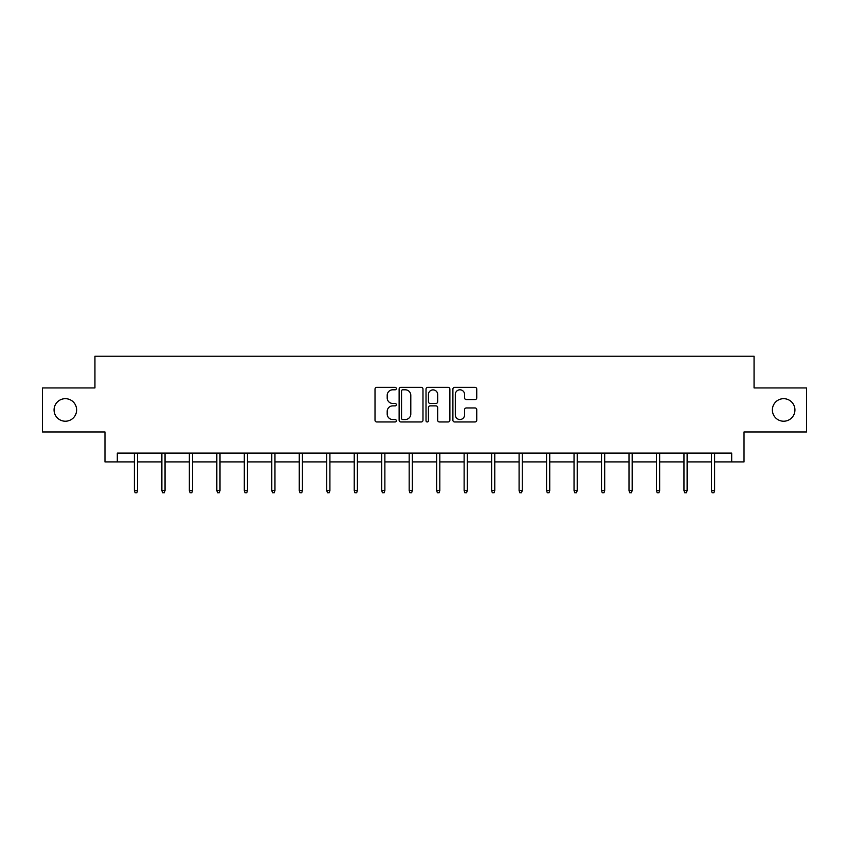 <?xml version="1.0" encoding="UTF-8"?>
<svg xmlns="http://www.w3.org/2000/svg" width="849" height="849" viewBox="0 0 849 849"><rect width="100%" height="100%" fill="white"/><g stroke="black" fill="none" stroke-linecap="round" stroke-linejoin="round"><path stroke-width="1.27" d="M396.313 388.587A1.21 1.21 0 0 0 395.103 387.377L376.733 387.377A1.73 1.73 0 0 0 375.014 389.107L375.014 420.223A1.73 1.73 0 0 0 376.733 421.953L395.103 421.953A1.21 1.21 0 0 0 396.313 420.743A1.21 1.21 0 0 0 395.103 419.533L392.726 419.533A5.529 5.529 0 0 1 387.197 414.004L387.197 411.404A5.529 5.529 0 0 1 392.726 405.875L395.103 405.875A1.21 1.21 0 0 0 396.313 404.665A1.21 1.21 0 0 0 395.103 403.455L392.726 403.455A5.529 5.529 0 0 1 387.197 397.926L387.197 395.326A5.529 5.529 0 0 1 392.726 389.797L395.103 389.797A1.21 1.21 0 0 0 396.313 388.587M772.378 409.95A11.27 11.27 0 0 0 783.648 421.221A11.27 11.27 0 0 0 794.929 409.95A11.27 11.27 0 0 0 783.648 398.68A11.27 11.27 0 0 0 772.378 409.95M54.071 409.95A11.27 11.27 0 0 0 65.352 421.221A11.27 11.27 0 0 0 76.622 409.95A11.27 11.27 0 0 0 65.352 398.68A11.27 11.27 0 0 0 54.071 409.95M475.026 399.571A1.73 1.73 0 0 0 476.756 397.841L476.756 389.107A1.73 1.73 0 0 0 475.026 387.377L454.629 387.377A1.73 1.73 0 0 0 452.899 389.107L452.899 420.223A1.73 1.73 0 0 0 454.629 421.953L475.026 421.953A1.73 1.73 0 0 0 476.756 420.223L476.756 409.685A1.73 1.73 0 0 0 475.026 407.955L466.292 407.955A1.73 1.73 0 0 0 464.573 409.685L464.573 414.906A4.627 4.627 0 0 1 459.946 419.533A4.627 4.627 0 0 1 455.319 414.906L455.319 394.424A4.627 4.627 0 0 1 459.946 389.797A4.627 4.627 0 0 1 464.573 394.424L464.573 397.841A1.73 1.73 0 0 0 466.292 399.571L475.026 399.571M117.311 461.909L117.311 453.101L731.689 453.101L731.689 461.909L744.021 461.909L744.021 431.971L806.55 431.971L806.55 387.929L754.061 387.929L754.061 356.23L94.939 356.23L94.939 387.929L42.45 387.929L42.45 431.971L104.979 431.971L104.979 461.909L134.397 461.909M422.982 389.107A1.73 1.73 0 0 0 421.263 387.377L400.855 387.377A1.73 1.73 0 0 0 399.126 389.107L399.126 420.223A1.73 1.73 0 0 0 400.855 421.953L421.263 421.953A1.73 1.73 0 0 0 422.982 420.223L422.982 389.107M427.737 387.377L448.145 387.377A1.73 1.73 0 0 1 449.874 389.107L449.874 420.223A1.73 1.73 0 0 1 448.145 421.953L439.411 421.953A1.73 1.73 0 0 1 437.681 420.223L437.681 407.605A1.73 1.73 0 0 0 435.951 405.875L430.167 405.875A1.73 1.73 0 0 0 428.437 407.605L428.437 420.743A1.21 1.21 0 0 1 427.227 421.953A1.21 1.21 0 0 1 426.018 420.743L426.018 389.107A1.73 1.73 0 0 1 427.737 387.377M137.57 461.909L161.872 461.909M165.046 461.909L189.348 461.909M192.521 461.909L216.835 461.909M219.997 461.909L244.31 461.909M247.483 461.909L271.786 461.909M274.959 461.909L299.262 461.909M302.435 461.909L326.738 461.909M329.911 461.909L354.224 461.909M357.387 461.909L381.7 461.909M384.873 461.909L409.176 461.909M412.349 461.909L436.651 461.909M439.824 461.909L464.127 461.909M467.3 461.909L491.613 461.909M494.776 461.909L519.089 461.909M522.262 461.909L546.565 461.909M549.738 461.909L574.041 461.909M577.214 461.909L601.516 461.909M604.69 461.909L629.003 461.909M632.165 461.909L656.479 461.909M659.652 461.909L683.954 461.909M687.128 461.909L711.43 461.909M714.603 461.909L731.689 461.909M402.755 389.797A1.21 1.21 0 0 0 401.545 391.007L401.545 418.324A1.21 1.21 0 0 0 402.755 419.533L405.27 419.533A5.529 5.529 0 0 0 410.799 414.004L410.799 395.326A5.529 5.529 0 0 0 405.27 389.797L402.755 389.797M437.681 394.509A4.627 4.627 0 0 0 433.054 389.882A4.627 4.627 0 0 0 428.437 394.509L428.437 401.726A1.73 1.73 0 0 0 430.167 403.455L435.951 403.455A1.73 1.73 0 0 0 437.681 401.726L437.681 394.509M134.397 490.478L135.097 492.77L136.859 492.77L137.57 490.478L134.397 490.478L134.397 453.101M137.57 490.478L137.57 453.101M161.872 490.478L162.583 492.77L164.335 492.77L165.046 490.478L161.872 490.478L161.872 453.101M165.046 490.478L165.046 453.101M189.348 490.478L190.059 492.77L191.821 492.77L192.521 490.478L189.348 490.478L189.348 453.101M192.521 490.478L192.521 453.101M216.835 490.478L217.535 492.77L219.297 492.77L219.997 490.478L216.835 490.478L216.835 453.101M219.997 490.478L219.997 453.101M244.31 490.478L245.011 492.77L246.772 492.77L247.483 490.478L244.31 490.478L244.31 453.101M247.483 490.478L247.483 453.101M271.786 490.478L272.487 492.77L274.248 492.77L274.959 490.478L271.786 490.478L271.786 453.101M274.959 490.478L274.959 453.101M299.262 490.478L299.973 492.77L301.735 492.77L302.435 490.478L299.262 490.478L299.262 453.101M302.435 490.478L302.435 453.101M326.738 490.478L327.449 492.77L329.21 492.77L329.911 490.478L326.738 490.478L326.738 453.101M329.911 490.478L329.911 453.101M354.224 490.478L354.924 492.77L356.686 492.77L357.387 490.478L354.224 490.478L354.224 453.101M357.387 490.478L357.387 453.101M381.7 490.478L382.4 492.77L384.162 492.77L384.873 490.478L381.7 490.478L381.7 453.101M384.873 490.478L384.873 453.101M409.176 490.478L409.876 492.77L411.638 492.77L412.349 490.478L409.176 490.478L409.176 453.101M412.349 490.478L412.349 453.101M436.651 490.478L437.362 492.77L439.124 492.77L439.824 490.478L436.651 490.478L436.651 453.101M439.824 490.478L439.824 453.101M464.127 490.478L464.838 492.77L466.6 492.77L467.3 490.478L464.127 490.478L464.127 453.101M467.3 490.478L467.3 453.101M491.613 490.478L492.314 492.77L494.076 492.77L494.776 490.478L491.613 490.478L491.613 453.101M494.776 490.478L494.776 453.101M519.089 490.478L519.79 492.77L521.551 492.77L522.262 490.478L519.089 490.478L519.089 453.101M522.262 490.478L522.262 453.101M546.565 490.478L547.265 492.77L549.027 492.77L549.738 490.478L546.565 490.478L546.565 453.101M549.738 490.478L549.738 453.101M574.041 490.478L574.752 492.77L576.513 492.77L577.214 490.478L574.041 490.478L574.041 453.101M577.214 490.478L577.214 453.101M601.516 490.478L602.228 492.77L603.989 492.77L604.69 490.478L601.516 490.478L601.516 453.101M604.69 490.478L604.69 453.101M629.003 490.478L629.703 492.77L631.465 492.77L632.165 490.478L629.003 490.478L629.003 453.101M632.165 490.478L632.165 453.101M656.479 490.478L657.179 492.77L658.941 492.77L659.652 490.478L656.479 490.478L656.479 453.101M659.652 490.478L659.652 453.101M683.954 490.478L684.665 492.77L686.416 492.77L687.128 490.478L683.954 490.478L683.954 453.101M687.128 490.478L687.128 453.101M711.43 490.478L712.141 492.77L713.903 492.77L714.603 490.478L711.43 490.478L711.43 453.101M714.603 490.478L714.603 453.101"/></g></svg>
